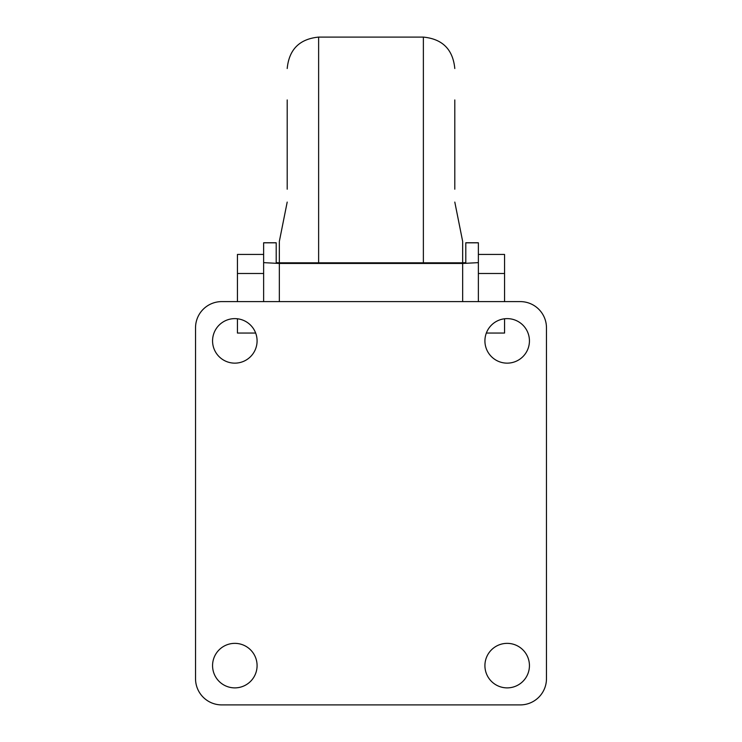 <?xml version="1.0" encoding="UTF-8"?>
<svg xmlns="http://www.w3.org/2000/svg" width="742" height="742" viewBox="0 0 742 742"><rect width="100%" height="100%" fill="white"/><g stroke="black" fill="none" stroke-linecap="round" stroke-linejoin="round"><path stroke-width="1.11" d="M454.8 189.201L454.8 99.947M287.2 99.947L287.2 189.201M529.436 665.62A22.26 22.26 0 0 1 507.176 687.88A22.26 22.26 0 0 1 484.916 665.62A22.26 22.26 0 0 1 507.176 643.36A22.26 22.26 0 0 1 529.436 665.62M257.084 665.62A22.26 22.26 0 0 1 234.824 687.88A22.26 22.26 0 0 1 212.564 665.62A22.26 22.26 0 0 1 234.824 643.36A22.26 22.26 0 0 1 257.084 665.62M257.084 340.884A22.26 22.26 0 0 1 234.824 363.144A22.26 22.26 0 0 1 212.564 340.884A22.26 22.26 0 0 1 234.824 318.624A22.26 22.26 0 0 1 257.084 340.884M529.436 340.884A22.26 22.26 0 0 1 507.176 363.144A22.26 22.26 0 0 1 484.916 340.884A22.26 22.26 0 0 1 507.176 318.624A22.26 22.26 0 0 1 529.436 340.884M454.8 202.084L462.656 241.373L462.656 262.807L279.344 262.807L279.344 241.373L287.2 202.084M520.272 301.604L221.728 301.604A26.193 26.193 0 0 0 195.536 327.788L195.536 678.707A26.193 26.193 0 0 0 221.728 704.9L520.272 704.9A26.193 26.193 0 0 0 546.464 678.707L546.464 327.788A26.193 26.193 0 0 0 520.272 301.604M462.656 301.604L462.656 263.466L279.344 263.466L263.633 262.64L263.633 301.604M279.344 262.807L276.2 262.64L276.2 242.773L263.633 242.773L263.633 262.64M462.656 263.466L478.367 262.64L478.367 242.773L465.8 242.773L465.8 262.64L462.656 262.807M478.367 262.64L478.367 301.604M478.367 273.492L504.56 273.492L504.56 254.441L478.367 254.441M504.56 301.604L504.56 273.492M486.344 333.047L504.56 333.047L504.56 318.782M263.633 254.441L237.44 254.441L237.44 273.492L263.633 273.492M237.44 301.604L237.44 273.492M255.656 333.047L237.44 333.047L237.44 318.782M318.624 262.807L318.624 37.1L423.376 37.1L423.376 262.807M279.344 263.466L279.344 301.604M276.2 242.81L263.633 242.81M478.367 242.81L465.8 242.81M423.376 37.1C442.464 38.964 452.935 49.436 454.8 68.524M318.624 37.1C299.536 38.964 289.065 49.436 287.2 68.524"/></g></svg>
